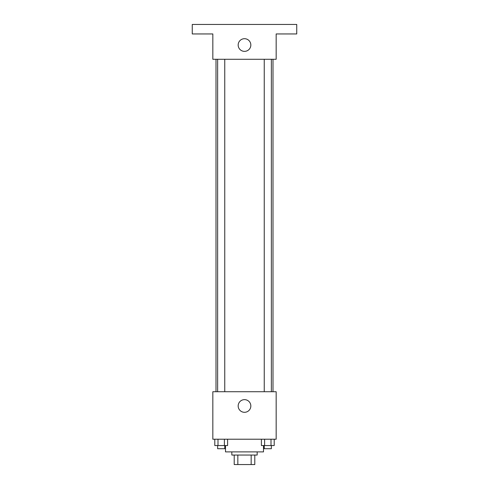 <?xml version="1.0" encoding="UTF-8"?>
<svg xmlns="http://www.w3.org/2000/svg" width="489" height="489" viewBox="0 0 489 489"><rect width="100%" height="100%" fill="white"/><g stroke="black" fill="none" stroke-linecap="round" stroke-linejoin="round"><path stroke-width="0.73" d="M251.163 455.051L251.163 464.55L234.213 464.55L234.213 455.051M251.163 464.55L254.787 464.55L254.787 455.051L254.787 464.55M257.165 451.885L257.165 455.051L231.835 455.051L231.835 451.885M237.837 455.051L237.837 464.55M225.502 445.552L225.502 451.885L263.498 451.885L263.498 445.552M276.163 439.22L212.837 439.22L212.837 391.726L276.163 391.726L276.163 439.22M250.833 405.974A6.333 6.333 0 0 1 241.334 411.457A6.333 6.333 0 0 1 241.334 400.491A6.333 6.333 0 0 1 250.833 405.974M272.996 59.279L272.996 391.726M264.243 391.726L264.243 59.279M224.757 59.279L224.757 391.726M276.163 59.279L212.837 59.279L212.837 33.949L192.256 33.949L192.256 24.45L296.744 24.45L296.744 33.949L276.163 33.949L276.163 59.279M250.833 45.031A6.333 6.333 0 0 1 241.334 50.514A6.333 6.333 0 0 1 241.334 39.548A6.333 6.333 0 0 1 250.833 45.031M274.201 439.22L274.201 445.552L261.407 445.552L261.407 439.22M271.004 439.22L271.004 445.552M264.604 439.22L264.604 445.552M271.364 445.552L271.364 448.719L264.243 448.719L264.243 445.552M227.593 439.22L227.593 445.552L214.799 445.552L214.799 439.22M224.396 439.22L224.396 445.552M217.996 439.22L217.996 445.552M224.757 445.552L224.757 448.719L217.636 448.719L217.636 445.552M216.004 59.279L216.004 391.726M271.364 391.726L271.364 59.279M217.636 59.279L217.636 391.726"/></g></svg>
